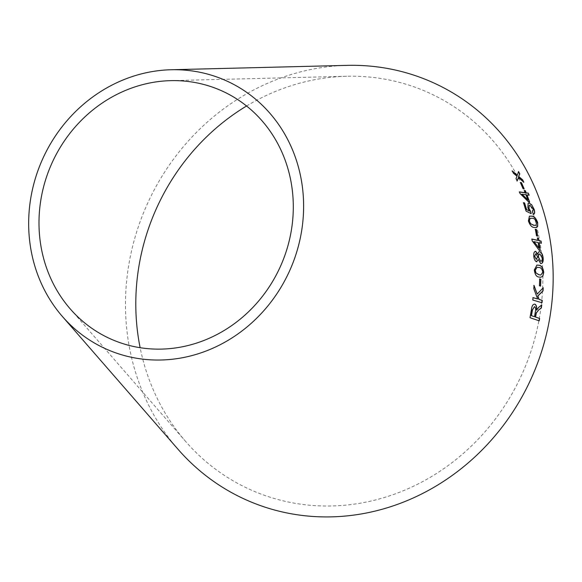 <?xml version="1.0" encoding="UTF-8"?>
<svg xmlns="http://www.w3.org/2000/svg" width="582" height="582" viewBox="0 0 582 582"><rect width="100%" height="100%" fill="white"/><g stroke="black" fill="none" stroke-linecap="round" stroke-linejoin="round"><path stroke-width="0.44" stroke-dasharray="2.91 2.18" d="M246.55 106.004A217.573 200.688 113.8 0 1 346.646 76.264A217.573 200.688 113.8 0 1 522.992 371.993A217.573 200.688 113.8 0 1 185.789 441.614A217.573 200.688 113.8 0 1 140.131 347.709M178.005 449.253A228.61 210.866 113.8 0 1 127.523 335.581A228.61 210.866 113.8 0 1 347.018 65.366M541.595 304.917L538.837 307.223M538.67 307.209L537.324 308.787M537.157 308.773L536.48 310.06M534.72 304.117C532.806 304.059 531.65 305.921 531.257 309.704L531.424 309.719M531.257 309.704L530.013 317.707M529.846 317.685L539.201 320.835M534.371 306.583C535.484 307.427 535.767 309.078 535.236 311.559L534.349 316.688M543.071 287.77L537.048 294.077M533.985 285.755L534.007 285.362M533.832 285.362L533.803 288.614M533.636 288.614L537.455 298.973M532.879 297.62L532.792 300.028M532.617 300.021L542.017 302.764M539.696 278.996L539.281 285.791L540.416 286.075M536.859 265.065L534.167 269.946C534.763 274.573 536.342 276.952 538.903 277.076L539.07 277.061M538.903 277.076L540.569 277.287M536.99 267.291L538.787 267.545C540.656 267.451 541.944 268.986 542.642 272.143L540.802 275.031M535.593 251.395C534.08 251.431 533.425 252.959 533.621 255.978L533.789 255.942M533.621 255.978C533.89 259.092 534.785 261.012 536.313 261.762L536.48 261.733M536.313 261.762L536.895 261.718M538.037 259.55L540.802 263.537M539.732 251.759C538.597 251.519 537.913 252.443 537.673 254.516M535.789 253.65L537.433 256.924L536.146 259.492M539.951 254.007L542.089 258.117C542.162 260.278 541.609 261.347 540.438 261.303M537.492 238.038L537.688 240.388M531.752 239.064L532.181 240.795M532.013 240.839L539.158 250.275M538.99 250.311L540.191 250.507M539.034 242.796L541.398 243.254M533.876 241.646L538.008 242.57L538.736 248.15M535.353 229.33L536.386 235.906L537.499 236.074M529.351 216.191L528.252 220.934C529.795 225.35 531.773 227.54 534.189 227.518L534.356 227.46M534.189 227.518L536.109 227.518M529.998 218.301L532.035 218.366C533.759 218.163 535.287 219.552 536.619 222.542L535.869 225.329M528.07 203.314L527.678 207.789L529.198 211.106M523.342 202.776L526.07 211.12M525.91 211.193L531.206 213.674M529.14 205.482L529.933 205.25M529.773 205.322L533.258 209.251M533.097 209.324L532.508 212.19M532.508 212.197L533.221 214.416M533.061 214.489L533.461 214.329M524.346 190.612L525.029 192.802M519.246 191.965L520.053 193.53M519.893 193.617L528.638 201.969M528.478 202.049L529.642 202.114M526.826 194.97L529.125 195.196M521.799 194.243L525.822 194.832L527.765 200.033M520.424 182.646L522.869 188.721L523.924 188.757M518.409 171.668L517.129 175.364M512.473 171.334L512.255 170.919M512.102 171.021L513.426 173.196M513.273 173.298L517.042 176.295M516.896 176.397L516.038 178.521M515.885 178.623L517.18 180.966M518.3 177.634L523.785 182.224M523.633 182.319L523.451 181.926M70.226 308.897L185.789 441.614M170.715 80.643L346.646 76.264"/><path stroke-width="0.87" d="M140.131 347.709A217.573 200.688 113.8 0 1 137.745 333.435A217.573 200.688 113.8 0 1 246.55 106.004M171.086 69.745L347.018 65.366A228.61 210.866 113.8 0 1 532.304 376.088A228.61 210.866 113.8 0 1 178.005 449.253L62.434 316.528A146.962 135.555 113.8 0 1 29.98 243.458A146.962 135.555 113.8 0 1 171.086 69.745A146.962 135.555 113.8 0 1 290.2 269.502A146.962 135.555 113.8 0 1 62.434 316.528M518.555 171.559L517.282 175.262L512.255 170.919L513.426 173.196L517.042 176.295L516.038 178.521L517.18 180.966L518.446 177.532L523.785 182.224L522.687 179.86L518.686 176.477L519.762 173.902L518.555 171.559M521.465 182.683L520.366 182.522L523.022 188.626L524.127 188.786L521.465 182.683L520.213 182.617M525.19 192.715L519.406 191.878L520.053 193.53L528.638 201.969L529.642 202.114L526.986 194.883L529.125 195.196L528.332 193.166L526.193 192.86L525.299 190.641L524.295 190.496L525.029 192.802L519.246 191.965M533.221 214.416C534.727 214.154 535.04 212.488 534.174 209.425L531.693 204.777L529.125 203.045L528.15 203.271L527.838 207.716L529.358 211.033L526.652 209.651L524.564 202.907L523.502 202.696L526.07 211.12L531.206 213.674L530.784 211.732L528.994 208.458L529.22 205.439L529.933 205.25L533.258 209.251L532.508 212.19L533.548 214.292M534.356 227.46L536.189 227.489L537.673 226.434L537.695 222.659C536.08 218.272 534.065 216.097 531.635 216.126L529.431 216.155L528.412 220.876C529.955 225.292 531.933 227.482 534.356 227.46M536.466 229.49L535.331 229.235L536.553 235.856L537.681 236.117L536.466 229.49L535.164 229.286M537.855 240.344L531.919 239.02L532.181 240.795L539.158 250.275L540.191 250.507L539.208 242.759L541.398 243.254L541.078 241.072L538.881 240.57L538.51 238.183L537.477 237.951L537.688 240.388L531.752 239.064M537.841 254.48L535.76 251.359C534.247 251.395 533.592 252.93 533.789 255.942C534.058 259.063 534.953 260.991 536.48 261.733L538.204 259.521L540.722 263.551C542.54 263.573 543.355 261.842 543.188 258.35C542.81 254.749 541.718 252.537 539.9 251.722C538.765 251.482 538.081 252.406 537.841 254.48L535.556 251.402M540.554 263.573C542.366 263.602 543.188 261.871 543.013 258.379C542.642 254.785 541.544 252.573 539.732 251.759L539.179 251.759M536.48 261.733L536.982 261.711M539.07 277.061L540.656 277.279L542.824 276.239L543.741 272.369C543.071 267.749 541.449 265.377 538.874 265.247L536.939 265.05L534.334 269.924C534.931 274.558 536.509 276.937 539.07 277.061M540.831 279.273L539.696 278.931L539.449 285.784L540.583 286.126L540.831 279.273L539.529 278.945M543.239 287.763L537.215 294.077L534.007 285.362L533.803 288.614L537.623 298.973L533.047 297.628L532.792 300.028L542.017 302.764L542.271 300.363L539.07 299.41L537.884 296.005L543.05 290.927L543.239 287.763M539.099 309.675L541.355 307.936L541.762 304.924L538.837 307.223L536.648 310.075C536.946 306.932 536.364 304.946 534.887 304.131C532.974 304.073 531.817 305.936 531.424 309.719L530.013 317.707L539.201 320.835L539.652 318.449L535.571 317.066L536.328 312.985L538.932 309.66L541.355 307.936M40.209 241.312A135.926 125.377 113.8 0 1 170.715 80.643A135.926 125.377 113.8 0 1 280.888 265.399A135.926 125.377 113.8 0 1 70.226 308.897A135.926 125.377 113.8 0 1 40.209 241.312M539.041 320.813L539.485 318.427L535.404 317.045L536.16 312.971L538.932 309.66M541.187 307.922L541.595 304.917M534.72 304.117C536.197 304.939 536.779 306.918 536.48 310.06L536.648 310.075M534.516 316.71L531.308 315.655L532.29 309.951L534.538 306.598C535.651 307.434 535.935 309.093 535.404 311.574L534.516 316.71L531.475 315.677L532.457 309.966L534.538 306.598M541.849 302.756L542.104 300.363L538.903 299.403L537.717 296.005L542.882 290.935L543.071 287.77M533.832 285.362L537.215 294.077M532.879 297.62L537.623 298.973M540.416 286.133L540.663 279.287M540.569 277.287L542.824 276.239M542.657 276.254L543.741 272.369M543.573 272.383C542.904 267.778 541.282 265.407 538.706 265.276L538.874 265.247M538.706 265.276L536.859 265.065M540.802 275.031L538.91 274.784L535.789 272.827L535.105 270.215L536.99 267.291M535.957 272.812L535.273 270.193L537.077 267.276L538.954 267.524C540.823 267.429 542.111 268.964 542.817 272.129L540.889 275.024L539.077 274.769L535.789 272.827M536.313 261.762L538.204 259.521M539.732 251.759L539.099 251.78M536.32 259.463L534.545 256.196L535.957 253.621L537.601 256.895L536.32 259.463L534.712 256.167L535.957 253.621M540.613 261.282L538.365 257.222C538.27 255.062 538.801 253.985 539.951 254.007L542.257 258.088C542.329 260.256 541.784 261.318 540.613 261.282L538.532 257.193C538.437 255.025 538.968 253.956 540.118 253.978M540.023 250.544L539.208 242.759M541.231 243.298L541.078 241.072M540.911 241.115L538.881 240.57M538.714 240.621L538.51 238.183M538.343 238.227L537.31 237.994M538.903 248.114L533.876 241.646L538.175 242.527L538.903 248.114L534.043 241.603M537.521 236.161L536.298 229.541M536.109 227.518L537.673 226.434M537.506 226.493L537.695 222.659M537.535 222.717C535.92 218.337 533.898 216.162 531.468 216.191L531.635 216.126M531.468 216.191L529.351 216.191M535.869 225.329L533.701 225.314L530.377 223.612L529.176 221.138L529.998 218.301M530.544 223.553L529.344 221.08L530.086 218.265L532.203 218.308C533.92 218.105 535.447 219.494 536.779 222.484L535.949 225.307L533.869 225.256L530.377 223.612M526.652 209.651L529.358 211.033M526.492 209.724L524.564 202.907M524.404 202.98L523.342 202.776M531.039 213.74L530.784 211.732M530.624 211.797L528.994 208.458M528.834 208.531L529.14 205.482M533.061 214.489C534.56 214.22 534.88 212.561 534.014 209.498L534.174 209.425M534.014 209.498L531.693 204.777M531.533 204.857L529.125 203.045M528.965 203.118L528.07 203.314M529.482 202.187L526.986 194.883M528.965 195.276L528.332 193.166M528.172 193.253L526.193 192.86M526.033 192.948L525.299 190.641M525.146 190.729L524.142 190.583M527.925 199.953L521.799 194.243L525.983 194.744L527.925 199.953L521.959 194.162M523.975 188.874L521.312 182.777M523.633 182.319L522.534 179.954L518.54 176.579L519.617 174.003L518.409 171.668M512.102 171.021L517.282 175.262M517.027 181.06L518.446 177.532"/></g></svg>

